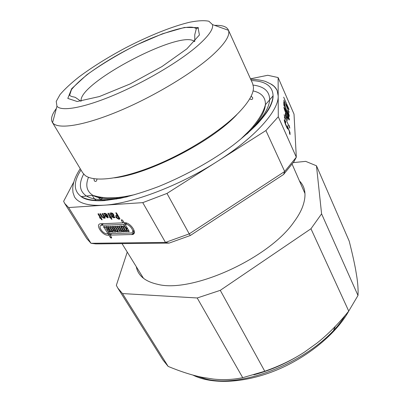 <?xml version="1.0" encoding="UTF-8"?>
<svg xmlns="http://www.w3.org/2000/svg" width="410" height="410" viewBox="0 0 410 410"><rect width="100%" height="100%" fill="white"/><g stroke="black" fill="none" stroke-linecap="round" stroke-linejoin="round"><path stroke-width="0.61" d="M73.575 182.388L63.627 201.32L64.713 203.452L68.608 207.552L142.762 202.637L165.476 242.407L169.099 243.104L190.332 235.489L189.22 233.874L284.689 171.477L283.561 174.486L190.332 235.489M92.399 195.365C93.562 197.912 94.853 199.593 96.278 200.413M101.388 197.292L101.357 197.328C100.783 197.999 99.963 197.845 98.902 196.861M97.688 196.605C99.533 199.091 100.988 199.788 102.059 198.701L102.546 197.451M100.055 217.418L98.072 214.163L98.118 213.677L98.825 214.122L102.039 219.411L101.998 219.888L100.624 218.356L100.153 218.376L99.533 217.449L100.537 216.941M100.624 218.356L101.331 217.659M104.114 217.218L102.141 213.964L102.187 213.477L102.905 213.923L105.16 217.654L105.114 218.135L103.776 218.202L101.624 216.736L100.009 214.082L100.055 213.595L100.768 214.04L102.377 216.7L103.207 217.264L104.114 217.218L104.601 216.736M105.857 216.188L107.21 217.074L107.251 216.116L105.857 216.188L107.256 214.804M107.748 215.624L107.251 216.116M105.631 214.276L104.355 214.353L103.679 213.41L105.052 213.328L107.23 214.763L108.066 216.162L107.82 217.905L104.801 215.747L104.847 215.265L106.677 215.168L105.631 214.276L106.216 213.702M106.487 214.845L106.959 214.379M104.355 214.353L105.39 213.338L104.355 214.353M106.677 215.168L107.179 214.676M105.129 216.29L106.246 215.188M169.099 243.104L95.812 243.899L90.999 243.289L68.608 207.552M64.713 203.452L86.761 238.589L90.999 243.289L165.476 242.407L189.22 233.874L166.978 193.433L265.911 130.539L284.689 171.477L296.312 157.189L278.282 116.753L278.123 77.557L294.021 114.129L296.312 157.189L293.99 161.637L283.561 174.486M114.287 216.721L114.913 217.669L113.329 217.751L111.812 216.721L109.911 213.548L109.962 213.051L111.72 212.954L113.247 213.984L113.821 214.953L113.703 216.055L112.268 216.142L112.76 216.798L114.287 216.721M111.617 237.549L111.581 238.005L111.043 238.02L110.392 237.574L108.916 235.15L107.799 235.176C102.459 235.601 95.13 224.798 100.153 223.814L122.851 222.845L121.334 220.293L121.447 219.796L122.631 220.237L124.148 222.794L124.691 222.768C130.38 222.23 137.852 233.418 132.584 234.499L110.141 235.12L111.617 237.549M119.869 218.622L119.817 219.109L118.505 219.171L116.148 217.572L115.763 216.931L115.953 215.219L116.993 215.153L115.897 212.713L116.63 213.169L119.869 218.622M111.289 217.848L111.909 219.437L110.515 217.884L110.034 217.905L109.408 216.967L109.947 216.931L107.958 213.63L108.009 213.138L108.732 213.584L111.289 217.848L111.484 217.654M109.947 216.931L110.444 216.439M110.515 217.884L111.243 217.162M110.977 213.984L111.694 215.183L113.027 215.112L112.294 213.912L110.977 213.984L111.986 212.98M112.268 216.142L113.688 214.727M117.562 216.111L116.578 216.167L116.978 217.618L117.854 218.217L118.792 218.176L117.562 216.111L118.075 215.604M119.3 217.664L118.792 218.176M116.993 215.153L117.501 214.64M116.63 216.157L117.742 215.045M107.605 228.903L105.862 226.535L106.938 226.489L107.599 226.94L110.449 232.162L109.367 232.198L107.307 228.918L108.337 228.16M106.718 227.442L107.43 226.73M108.163 229.82L108.896 229.082M109.045 231.276L109.777 230.533M114.549 231.117L111.94 226.791L111.981 226.32L112.453 226.294L113.119 226.75L115.968 232.009L111.761 232.132L111.105 231.681L108.214 226.92L108.255 226.448L109.449 226.879L112.063 231.189L112.683 231.168L110.07 226.853L110.116 226.387L111.315 226.812L113.929 231.132L114.549 231.117L115.292 230.358M112.683 231.168L113.467 230.374M120.14 230.958L117.526 226.597L117.634 226.11L118.726 226.551L121.621 231.389L121.575 231.855L117.301 231.983L116.635 231.527L113.744 226.725L113.79 226.253L115 226.684L117.614 231.03L118.244 231.009L115.63 226.658L115.676 226.187L116.896 226.617L119.51 230.973L120.14 230.958L120.899 230.179M118.244 231.009L117.301 231.983M121.488 226.935L120.847 226.961L123.466 231.337L123.415 231.809L122.928 231.829L122.257 231.373L119.361 226.53L119.412 226.053L121.744 225.966L122.421 226.422L125.316 231.286L125.265 231.758L124.102 231.317L121.488 226.935L122.221 226.187M120.847 226.961L121.816 225.971M126.013 229.272L127.177 231.235L127.064 231.717L125.962 231.266L123.061 226.402L123.113 225.92L123.605 225.9L124.281 226.361L125.45 228.329L126.095 228.308L123.774 224.398L101.229 225.3C97.524 226.023 102.946 234.018 106.892 233.695L108.009 233.664L103.417 226.622L104.555 226.576L105.211 227.022L109.234 233.633L131.436 232.998C135.336 232.198 129.816 223.937 125.614 224.326L125.07 224.347L129.124 231.178L129.068 231.65L128.504 231.676L127.828 231.214L126.659 229.251L126.013 229.272L127.238 228.006M126.659 229.251L127.479 228.406M126.095 228.308L126.915 227.463M123.774 224.398L125.347 222.794M134.306 231.455L132.871 231.496M110.141 235.12L111.663 233.572M108.009 233.664L108.778 232.885M104.268 227.529L105.011 226.786M125.07 224.347L126.393 222.999M122.851 222.845L123.682 222M101.854 224.68L101.624 223.691M108.916 235.15L110.439 233.603M285.79 122.006L285.801 122.467C285.247 121.293 284.919 120.878 284.827 121.211L286.288 125.844C286.964 127.366 287.364 127.946 287.487 127.587L287.169 125.603L289.972 132.445L290.055 134.598L289.486 133.306L289.419 131.528L287.938 127.915L288.061 128.883C287.876 129.401 287.287 128.545 286.298 126.306C285.124 123.661 284.438 121.55 284.238 119.961L284.243 119.904C284.396 119.402 284.914 120.104 285.79 122.006L285.611 122.072M284.509 121.406L284.822 121.283M289.46 132.645L289.972 132.445M287.21 128.197L287.938 127.915M287.697 128.914L288.066 128.771M284.279 116.87L285.083 119.243L284.279 116.87M289.014 125.972L288.983 125.111L289.788 128.181L284.068 114.764L288.84 126.044M289.383 127.274L289.747 127.136M285.063 114.774L285.985 115.968L285.304 113.232L286.272 116.337L287.19 117.516L287.492 118.485L286.58 117.306L287.553 120.427L285.063 114.774M285.642 116.102L285.985 115.968M285.929 116.471L286.272 116.337M286.846 117.649L287.19 117.516M284.709 108.547L284.443 108.553L284.745 109.844L285.534 112.032L287.856 117.316L288.871 118.669L287.784 115.164L284.709 108.547M284.176 108.655L284.443 108.553M283.904 107.333L284.212 107.21L285.201 108.963L288.04 115.42L289.05 118.239L289.404 119.843L289.096 119.961M289.404 119.843L289.117 119.992L288.138 118.27L285.278 111.766L284.248 108.916L283.904 107.317L284.212 107.21M289.199 112.263L283.746 100.163L288.379 110.392L286.38 104.57L288.297 108.091L283.679 97.149L289.096 109.552L286.79 105.688L289.06 112.314M289.199 116.455C288.455 115.733 287.543 113.78 286.457 110.587L284.356 104.073L284.412 106.472L283.858 105.206L283.781 101.726L286.8 111.095C287.687 113.642 288.327 114.943 288.737 114.995L287.466 110.336C288.64 113.109 289.245 115.087 289.291 116.276L289.199 116.455M288.302 115.169L288.635 115.036M283.838 104.283L284.356 104.073M197.143 46.181C208.521 36.218 213.63 29.023 212.477 24.595L208.9 21.243C204.339 20.29 197.958 20.613 189.753 22.212C172.169 26.373 148.625 35.89 125.511 47.888C107.953 57.272 92.481 66.932 79.084 76.865C71.002 83.261 64.657 89.149 60.06 94.536L56.231 101.398L56.959 106.246C61.362 111.699 83.502 107.968 114.031 95.105C144.51 82.272 178.97 61.869 197.143 46.181M255.266 126.111L253.38 126.106M117.291 197.553L116.22 199.111M278.123 77.557L267.74 75.276L250.484 78.807M80.242 168.72C75.476 175.946 72.97 182.588 72.724 188.636L72.97 192.469L74.466 196.841C78.336 203.232 88.083 206.025 103.715 205.225C131.554 203.775 179.298 185.848 217.254 161.473C255.64 137.217 278.877 110.469 278.2 95.884L277.109 90.456C275.817 87.586 273.552 85.336 270.313 83.701M265.911 130.539L278.282 116.753M142.762 202.637L166.978 193.433M257.659 123.292C267.587 112.319 272.701 103.207 273.004 95.955L273.019 94.874C272.255 85.798 265.009 81.021 251.279 80.56M80.99 169.96C73.575 181.527 73.39 190.204 80.427 195.985L81.323 196.59C86.367 199.762 94.382 200.987 105.37 200.264M114.487 177.853C148.85 174.05 212.026 141.506 236.698 114.79M56.354 108.501C51.885 114.416 50.538 119.002 52.306 122.262L82.641 172.712L85.121 175.439C93.864 182.306 120.361 179.462 153.366 166.199C186.335 152.961 221.297 130.754 239.056 112.299C248.957 101.87 253.749 93.46 253.436 87.069L252.606 83.481L228.303 29.863C226.622 26.553 222.082 25.061 214.676 25.379M52.306 122.262L52.572 122.667C57.318 129.586 82.405 126.183 117.47 111.71C152.474 97.293 192.029 73.615 212.247 55.401C224.875 43.834 230.287 35.475 228.483 30.309L228.303 29.863M198.563 27.875L196.093 28.48M299.479 180.979C305.865 187.426 306.69 196.574 301.944 208.413C300.099 212.749 297.434 217.264 293.949 221.969C268.791 258.654 191.234 293.473 157.46 284.273C145.022 281.45 137.96 275.582 136.279 266.659M316.469 165.789L349.187 241.08C351.97 251.986 354.091 261.365 355.552 269.206L356.92 277.452C357.848 283.869 358.227 289.465 358.053 294.242L357.991 295.482L321.589 213.851L316.469 165.789L305.686 161.366L293.309 162.606M317.053 343.047L304.481 352.093C292.924 359.637 279.692 366.022 264.773 371.25L220.272 290.336L310.964 228.759L348.736 311.108C338.506 323.767 327.944 334.416 317.053 343.047L320.22 340.469M213.159 379.045L201.945 377.267C191.711 375.135 180.446 371.511 168.141 366.402L122.503 293.565L197.205 297.978L242.725 377.687C232.839 379.696 222.984 380.147 213.159 379.045M127.254 252.073L116.343 285.35L117.819 288.076L122.503 293.565M197.205 297.978L220.272 290.336M310.964 228.759L321.589 213.851M117.819 288.076L162.893 359.908L168.141 366.402M242.725 377.687L264.773 371.25M348.736 311.108L357.991 295.482M87.55 195.924L87.084 196.108M98.072 214.163L98.477 213.769M100.153 218.376L101.085 217.464M101.285 219.447L101.772 218.971M102.141 213.964L102.546 213.569M100.009 214.082L100.414 213.687M101.624 216.736L102.111 216.26M103.776 218.202L104.852 217.146M104.801 215.747L105.324 215.235M107.958 213.63L108.368 213.226M110.034 217.905L110.982 216.962M111.182 218.991L111.679 218.494M112.294 213.912L112.781 213.431M113.585 214.548L113.063 215.065L113.585 214.558M113.585 216.075L114.031 215.629M113.042 214.994L113.544 214.486M112.463 214.03L112.924 213.569M109.911 213.548L110.444 213.021M111.812 216.721L112.314 216.219M113.329 217.751L114.359 216.726M115.84 213.21L116.255 212.795M116.148 217.572L116.65 217.064M118.505 219.171L119.561 218.105M106.477 227.453L107.302 226.627M107.927 229.831L108.809 228.939M109.367 232.198L110.249 231.307M110.07 226.853L110.562 226.361M111.94 226.791L112.427 226.294M108.214 226.92L108.701 226.428M111.105 231.681L111.884 230.891M111.761 232.132L113.478 230.389M115.63 226.658L116.122 226.166M117.526 226.597L118.018 226.1M113.744 226.725L114.236 226.233M116.635 231.527L117.429 230.717M124.778 231.778L125.291 231.245M124.102 231.317L124.865 230.533M123.441 231.296L122.928 231.829M119.361 226.53L119.853 226.033M122.257 231.373L123.015 230.589M126.634 231.727L127.151 231.189M125.962 231.266L126.726 230.471M123.061 226.402L123.553 225.9M101.726 225.228L103.346 223.624M121.334 220.293L121.842 219.775M131.712 234.622L134.337 231.87M104.032 227.535L104.883 226.689M125.614 224.326L126.792 223.122M128.504 231.676L129.068 231.086M127.828 231.214L128.643 230.369M107.799 235.176L109.321 233.633M110.392 237.574L111.156 236.796M111.043 238.02L111.576 237.482M194.504 41.625C182.03 28.526 77.48 83.414 81.18 101.121M186.857 48.857L199.419 34.968L198.03 27.593L184.5 27.444L162.437 33.804L136.028 45.156C117.578 54.597 101.126 64.513 86.684 74.902L71.663 88.719L67.799 98.405L77.213 101.516L99.384 96.55L130.083 83.968L161.909 66.599L186.857 48.857M246.897 134.014L254.789 126.142C264.276 115.661 269.216 106.923 269.616 99.912L269.621 99.855C269.693 91.404 264.204 86.484 253.16 85.095M83.655 174.086C78.53 183.967 79.463 191.275 86.459 196.016L86.505 196.047C94.141 200.659 107.799 200.885 127.479 196.708M249.808 131.154L251.233 129.632C260.207 119.74 264.927 111.438 265.398 104.729C265.659 97.431 261.549 92.819 253.062 90.897M88.488 177.299C85.249 185.376 86.71 191.383 92.87 195.309C98.979 198.917 109.183 199.639 123.471 197.482M125.521 197.133L126.362 196.984M247.758 133.25L248.357 132.645M253.795 374.842C271.471 370.102 288.363 362.522 304.481 352.093M196.129 375.929L204.354 378.538C244.083 390.381 320.159 356.915 345.164 315.423M192.879 375.068C211.135 384.375 242.433 383.565 274.064 371.117C305.675 358.647 334.375 335.57 347.695 312.963L348.859 310.934M333.704 329.988L335.354 326.329M87.704 196.047L88.212 195.847M107.451 216.834L108.091 216.203M107.82 217.905L108.332 217.397M113.703 216.055L114.016 215.747M116.578 216.167L117.726 215.014M101.229 225.3L102.9 223.64M132.584 234.499L134.254 232.742M132.676 231.701L134.034 230.282M284.494 121.345L284.827 121.211M286.985 127.782L287.292 127.664M287.779 128.991L288.061 128.883M284.166 108.64L284.448 108.527M288.425 118.844L288.691 118.736M194.776 41.333L194.75 34.747L196.293 28.802C194.437 27.121 190.747 26.711 185.228 27.562C176.659 28.782 158.988 34.537 142.152 42.327C122.918 51.286 105.216 61.592 89.042 73.252C81.339 79.227 75.486 84.67 71.478 89.585L69.608 95.315C70.684 96.206 72.093 96.755 73.841 96.95L75.373 97.416L80.785 101.178M304.978 193.546L292.14 164.22M143.5 278.329L122.016 243.612M80.427 195.985C84.455 199.752 92.455 201.289 104.432 200.592L120.248 198.348C132.163 195.626 145.012 191.675 158.778 186.478C187.713 174.614 213.297 159.854 233.059 145.232C242.669 137.77 250.935 130.498 257.849 123.415C262.687 117.926 266.269 113.298 268.606 109.521C271.973 103.571 273.449 98.687 273.019 94.874M277.109 90.456C275.499 87.766 273.972 86.018 272.537 85.213L270.497 83.814L265.372 81.39C261.119 80.129 256.224 79.412 250.684 79.238M269.621 99.855L273.004 95.955M86.459 196.016L81.323 196.59M241.044 138.811L249.126 130.913C257.875 121.442 263.297 112.714 265.398 104.729L269.616 99.912M134.752 194.617C128.366 196.062 122.672 197.031 117.665 197.523L107.415 197.84C102.111 197.594 97.262 196.749 92.87 195.309L86.505 196.047M249.705 98.841C251.709 99.948 252.714 99.594 252.714 97.78L251.14 96.171M93.921 178.714L94.351 180.923C95.868 181.937 96.724 181.317 96.929 179.052M56.959 106.246L52.572 122.667M212.477 24.595L228.483 30.309"/></g></svg>
